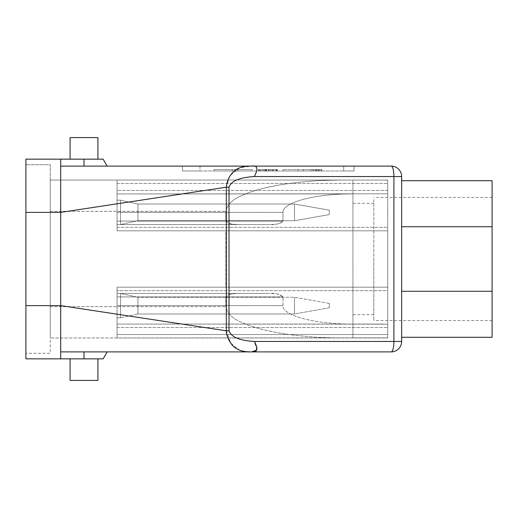 <?xml version="1.0" encoding="UTF-8"?>
<svg xmlns="http://www.w3.org/2000/svg" width="518" height="518" viewBox="0 0 518 518"><rect width="100%" height="100%" fill="white"/><g stroke="black" fill="none" stroke-linecap="round" stroke-linejoin="round"><path stroke-width="0.39" stroke-dasharray="2.59 1.94" d="M97.915 380.419L70.085 380.419M103.134 358.851L60.69 358.851L60.69 351.89L391.207 351.89A10.438 2.7 -90 0 0 393.907 341.453L254.364 341.453C239.575 340.566 231.125 337.017 229.014 330.808L226.314 330.808L230.737 343.091L239.62 350.213M97.915 137.581L70.085 137.581M117.055 230.821L117.055 180.024L342.715 180.024C326.871 180.238 316.401 180.62 311.305 181.171C299.398 182.103 288.999 183.346 280.102 184.894C267.664 187.056 257.478 189.556 249.546 192.398C239.562 196.361 228.173 200.188 225.854 211.338L225.854 221.076C229.448 223.912 233.773 225.071 238.843 224.559L270.001 224.559C276.165 224.074 279.26 224.812 282.983 221.076L282.983 212.38C282.213 202.525 315.022 193.732 351.8 193.939L117.055 193.939L117.055 230.821L117.055 180.024L117.055 193.939L387.729 193.816L387.729 180.147L384.265 180.024L387.729 180.147L387.729 193.816L387.729 180.147L387.729 193.816L117.055 193.939L117.055 224.559L117.055 221.076L117.055 224.559L270.001 224.559C275.071 225.071 279.396 223.912 282.983 221.076L117.055 221.076L225.854 221.076L225.854 211.338C228.58 199.916 239.102 196.62 249.546 192.398C259.136 189.135 269.315 186.635 280.102 184.9C289.536 183.281 299.941 182.038 311.305 181.171C316.718 180.588 327.188 180.206 342.715 180.024L50.252 180.024L50.252 337.976L50.252 180.024L384.265 180.024L117.055 180.024L117.055 193.939L351.8 193.939C315.022 193.732 282.213 202.525 282.983 212.38L282.983 221.076L117.055 221.076L117.055 224.559L117.055 200.201L117.055 224.559L120.532 224.559L120.532 200.201L120.532 224.559L120.532 200.201L120.532 224.559L117.055 224.559L238.843 224.559C232.679 224.074 229.578 224.812 225.854 221.076L117.055 221.076L117.055 230.821L387.729 230.821L117.055 230.821L387.729 230.821L387.729 287.179L387.729 180.024L224.21 180.024L387.729 180.024L387.729 337.976L387.729 180.024L352.933 180.024L352.933 337.976L352.933 180.024L387.729 180.024L387.729 230.821L225.854 230.821L225.854 287.179L117.055 287.179L387.729 287.179L387.729 290.663L387.729 287.179L117.055 287.179L117.055 337.976L117.055 287.179L225.854 287.179L225.854 230.821L117.055 230.821M329.28 307.834L329.28 303.406L329.28 307.834L294.489 313.973L294.489 297.267L294.489 313.973L294.489 297.267L294.489 313.973L137.924 313.973L294.489 313.973L329.28 307.834L329.28 303.406L329.28 307.834M137.924 313.973L137.924 297.267L137.924 313.973L137.924 297.267L137.924 313.973L120.532 317.799L120.532 293.441L120.532 317.799L120.532 293.441L120.532 317.799L117.055 317.799L117.055 293.441L117.055 296.924L117.055 293.441L270.001 293.441C276.159 293.926 279.26 293.188 282.983 296.924L282.983 305.62C282.213 315.475 315.022 324.268 351.8 324.061L387.729 324.184L387.729 337.853L387.729 324.184L117.055 324.061L351.8 324.061C315.022 324.268 282.213 315.475 282.983 305.62L282.983 296.924C279.396 294.088 275.071 292.929 270.001 293.441L117.055 293.441L117.055 317.799L120.532 317.799L137.924 313.973M224.21 337.976L342.715 337.976C326.871 337.762 316.401 337.38 311.305 336.829C299.398 335.897 288.999 334.654 280.102 333.106C267.664 330.944 257.478 328.444 249.546 325.602C239.562 321.639 228.173 317.812 225.854 306.662L225.854 296.924C229.448 294.088 233.773 292.929 238.843 293.441C232.679 293.926 229.578 293.188 225.854 296.924L225.854 306.662C228.58 318.084 239.102 321.38 249.546 325.602C259.136 328.865 269.315 331.365 280.102 333.1C289.536 334.719 299.941 335.962 311.305 336.829C316.718 337.412 327.188 337.794 342.715 337.976L50.252 337.976L387.729 337.853L117.055 337.976L117.055 287.179L117.055 337.976L387.729 337.976L387.729 290.663L117.055 290.663L387.729 290.663L387.729 337.976L224.21 337.976M103.134 159.149L60.69 159.149L60.69 166.11L60.69 159.149L25.9 159.149L25.9 358.851L60.69 358.851L60.69 212.38L226.314 187.192L229.014 187.192C231.125 180.983 239.575 177.434 254.364 176.547C258.476 169.101 257.575 165.618 251.657 166.11L239.847 167.696L230.504 175.246M316.718 170.979L317.722 170.979L317.722 169.574L317.728 170.979L316.718 170.979L316.718 169.574L317.728 169.574L316.718 169.574L316.718 170.979L316.718 169.574M316.032 170.979L313.889 170.979L313.889 169.574L316.032 169.574L316.032 170.979L318.868 170.979L313.889 170.979L315.676 170.979L315.676 169.574L315.676 170.979L313.889 170.979L313.889 169.574L318.868 169.574L316.032 169.574M318.868 170.979L318.868 169.574L318.868 170.979M318.687 170.979L318.687 169.574M313.889 170.979L313.889 169.574L313.889 170.979M316.362 170.979L321.769 170.979L316.362 170.979M316.362 169.574L321.769 169.574L316.362 169.574M283.204 169.574L303.198 169.574L283.204 169.574L283.204 170.979L283.216 169.574M303.198 169.574C327.564 169.574 327.564 169.574 303.198 169.574C327.564 169.574 327.564 169.574 303.198 169.574L303.198 170.979L283.216 170.979L303.198 170.979C327.564 170.979 327.564 170.979 303.198 170.979C327.564 170.979 327.564 170.979 303.198 170.979L303.198 169.574M232.219 169.574C207.854 169.574 207.854 169.574 232.219 169.574C207.854 169.574 207.854 169.574 232.219 169.574L252.214 169.574L232.219 169.574L232.219 170.979L232.219 169.574M252.214 169.574L252.214 170.979L232.219 170.979L252.214 170.979L252.201 169.574M232.219 170.979C207.854 170.979 207.854 170.979 232.219 170.979C207.854 170.979 207.854 170.979 232.219 170.979M258.586 169.574L276.832 169.574L258.586 169.574L276.832 169.574L258.586 169.574L258.586 170.979L265.766 170.979L265.766 169.574L265.766 170.979L258.586 170.979L258.586 169.574L276.988 169.574L258.586 169.574L265.229 169.574L258.586 169.574L258.586 170.979L258.586 169.574L276.832 169.574L258.586 169.574L276.832 169.574L258.586 169.574L258.586 170.979L276.832 170.979L258.586 170.979L258.586 169.574L276.832 169.574L258.586 169.574L268.933 169.574L258.586 169.574L258.586 170.979L261.564 170.979L261.564 169.574L261.564 170.979L258.586 170.979L258.586 169.574L258.586 170.979L276.832 170.979L276.832 169.574L266.673 169.574L276.832 169.574L276.832 170.979L276.832 169.574L276.832 170.979L270.176 170.979L276.832 170.979L276.832 169.574L276.832 170.979L258.586 170.979L258.586 169.574L258.586 170.979L265.229 170.979L258.586 170.979L258.586 169.574L258.586 170.979L276.988 170.979L276.832 169.574L276.832 170.979L258.586 170.979L272.507 170.979L272.507 169.574L272.507 170.979L258.586 170.979L258.586 169.574L258.586 170.979L276.832 170.979L272.507 170.979L272.507 169.574L272.507 170.979L276.832 170.979L276.832 169.574L276.832 170.979L276.832 169.574L276.832 170.979L258.586 170.979L258.586 169.574L258.586 170.979L258.586 169.574L258.586 170.979L268.933 170.979L258.586 170.979L258.586 169.574M270.176 170.979L270.176 169.574L270.176 170.979M271.095 170.979L265.514 170.979L271.095 170.979L271.095 169.574L265.514 169.574L271.095 169.574M265.514 170.979L265.514 169.574L265.514 170.979M272.779 170.979L272.824 169.574L272.779 170.979L268.861 170.979L268.777 169.574L272.831 169.574L272.831 170.979L268.777 170.979L268.803 169.574M272.779 169.574L268.861 169.574M265.229 170.979L265.229 169.574L265.229 170.979M276.975 170.979L276.975 169.574M276.003 170.979L276.003 169.574M266.258 170.979L266.258 169.574M264.154 170.979L264.154 169.574M268.933 170.979L268.933 169.574M276.832 170.979L258.586 170.979L276.832 170.979L276.832 169.574L276.832 170.979L266.673 170.979L276.832 170.979L276.832 169.574M266.673 170.979L266.673 169.574M273.899 169.574L273.899 170.979L258.242 170.979L271.82 170.979L271.82 169.574L258.242 169.574L277.324 169.574L271.82 169.574L272.643 169.574L272.643 170.979L276.431 170.979L276.431 169.574M262.866 169.574L262.995 170.979L262.866 169.574M268.531 170.979L268.531 169.574L268.531 170.979M259.531 170.979L259.531 169.574M260.243 170.979L260.243 169.574M276.431 170.979L273.899 170.979M199.98 166.11L199.98 170.979L182.459 170.979L182.459 166.11L182.459 170.979L343.725 170.979L199.98 170.979L199.98 166.11L343.725 166.11L343.725 170.979L354.04 170.979L343.725 170.979L343.725 166.11M354.04 166.11L354.04 170.979L354.04 166.11L60.69 166.11L60.69 305.62L60.69 166.11L84 166.11L60.69 166.11M84 166.11L107.155 166.11L84 166.11L84 159.149M492.1 180.717L492.1 226.735L401.644 226.735L401.644 291.265L492.1 291.265L492.1 337.283M352.933 337.976L387.729 337.976L352.933 337.976M329.28 214.594L329.28 210.166L329.28 214.594L294.489 220.733L294.489 204.027L294.489 220.733L137.924 220.733L137.924 204.027L137.924 220.733L137.924 204.027L137.924 220.733L294.489 220.733L294.489 204.027L294.489 220.733L329.28 214.594L329.28 210.166L329.28 214.594M387.729 337.853L387.729 324.184L387.729 334.498L117.055 334.498L387.729 334.498L387.729 337.853M384.265 324.061L117.055 324.061L384.265 324.061M270.001 293.441L117.055 293.441L117.055 296.924L117.055 293.441L270.001 293.441M352.933 259L352.933 314.666L352.933 259M373.808 259L373.808 314.666L373.808 259M373.808 199.521L373.808 320.577L373.808 199.521M492.1 259L492.1 320.577L492.1 259M401.644 226.735L401.644 337.283M492.1 291.265L492.1 226.735M401.644 341.453L401.644 176.547A10.438 10.438 0 0 0 391.207 166.11A10.438 2.7 -90 0 1 393.907 176.547L393.907 341.453L401.644 341.453M256.734 350.064L254.364 341.453M242.489 351.081L251.657 351.89M230.316 175.524L229.934 176.114M229.545 176.767L226.314 187.192L226.314 330.808L60.69 305.62L60.69 358.851M84 351.89L60.69 351.89L107.155 351.89L84 351.89L84 358.851M60.69 351.89L60.69 305.62L25.9 305.62L25.9 164.718L25.9 353.282L25.9 305.62L50.252 305.62L50.252 164.718L25.9 164.718L50.252 164.718L50.252 353.282L25.9 353.282L50.252 353.282L50.252 305.62L25.9 305.62M25.9 212.38L60.69 212.38L60.69 159.149M117.055 227.337L387.729 227.337L117.055 227.337M117.055 327.538L387.729 327.538L117.055 327.538M282.983 305.62L117.055 305.62L282.983 305.62M117.055 296.924L282.983 296.924L117.055 296.924M50.252 306.662L225.854 306.662L50.252 306.662M117.055 183.501L387.729 183.501L117.055 183.501M387.729 190.462L117.055 190.462L387.729 190.462M117.055 212.38L282.983 212.38L117.055 212.38M50.252 211.338L225.854 211.338L50.252 211.338M254.364 176.547L401.644 176.547M229.014 330.808L229.014 187.192M329.28 303.406L294.489 297.267L137.924 297.267L294.489 297.267L329.28 303.406M137.924 297.267L120.532 293.441L137.924 297.267M317.728 169.574L317.728 170.979M312.859 169.574L312.859 170.979M319.871 169.574L319.871 170.979M321.769 170.979L321.769 169.574M310.955 170.979L310.955 169.574M321.458 170.979L321.458 169.574M297.759 170.979L297.759 169.574M237.658 170.979L237.658 169.574M213.953 170.979L213.953 169.574M268.777 169.574L268.777 170.979M276.988 170.979L276.988 169.574M258.242 170.979L258.242 169.574M277.324 170.979L277.324 169.574M329.28 210.166L294.489 204.027L137.924 204.027L120.532 200.201L117.055 200.201L120.532 200.201L137.924 204.027L294.489 204.027L329.28 210.166M137.924 220.733L120.532 224.559L137.924 220.733M373.808 203.334L352.933 203.334M373.808 314.666L352.933 314.666M492.1 197.423L373.808 197.423M492.1 320.577L373.808 320.577"/><path stroke-width="0.78" d="M70.085 358.851L70.085 380.419L97.915 380.419L97.915 358.851M70.085 159.149L70.085 137.581L97.915 137.581L97.915 159.149M199.98 166.11L343.725 166.11M25.9 305.62L60.69 305.62L226.314 330.808L229.014 330.808C231.125 337.017 239.575 340.566 254.364 341.453L393.907 341.453A10.438 2.7 -90 0 1 391.207 351.89A10.438 10.438 0 0 0 401.644 341.453A10.438 10.438 0 0 1 391.207 351.89L251.657 351.89C245.5 352.182 240.261 350.984 235.936 348.297C232.168 346.6 226.172 337.192 226.314 330.808L226.314 187.192C226.981 180.316 229.895 174.702 235.049 170.338C239.491 167.184 245.027 165.773 251.657 166.11C257.53 165.132 258.43 168.609 254.364 176.547C239.575 177.434 231.125 180.983 229.014 187.192L226.314 187.192L60.69 212.38L60.69 358.851L25.9 358.851L25.9 159.149L103.134 159.149L107.155 166.11M401.644 226.735L492.1 226.735L492.1 180.717L401.644 180.717M492.1 337.283L492.1 291.265L401.644 291.265L401.644 337.283L492.1 337.283M492.1 226.735L492.1 291.265M60.69 166.11L391.207 166.11A10.438 10.438 0 0 1 401.644 176.547L401.644 341.453L393.907 341.453L393.907 176.547A10.438 2.7 -90 0 0 391.207 166.11L354.04 166.11M254.364 341.453C258.476 348.899 257.575 352.382 251.657 351.89L256.734 350.064M239.62 350.213L242.489 351.081M229.934 176.114L229.545 176.767M60.69 358.851L103.134 358.851L107.155 351.89M251.657 351.89L60.69 351.89M60.69 159.149L60.69 212.38L25.9 212.38M84 159.149L84 166.11M401.644 176.547L254.364 176.547M229.014 187.192L229.014 330.808M84 358.851L84 351.89"/></g></svg>
